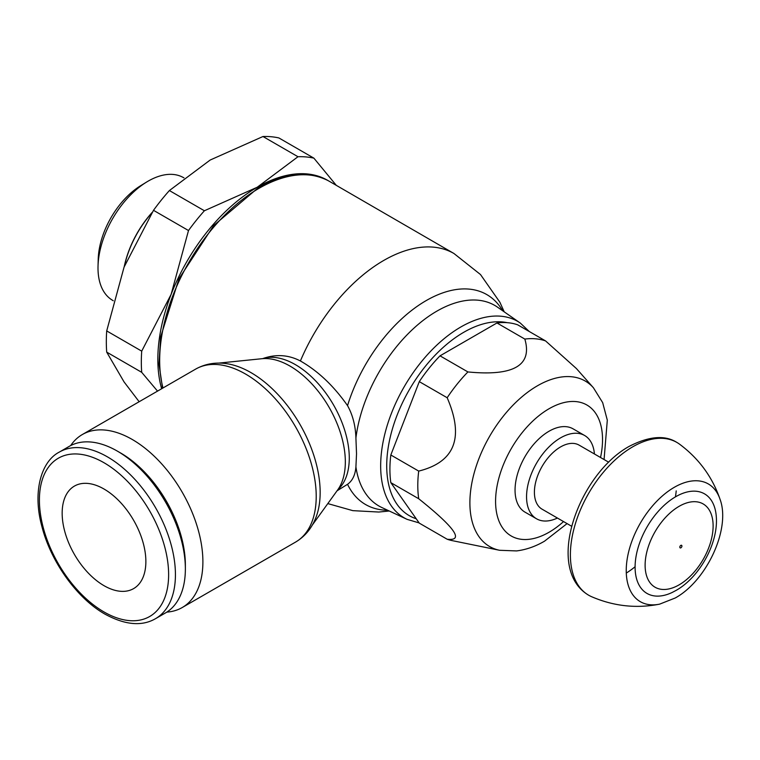 <?xml version="1.0" encoding="UTF-8"?>
<svg xmlns="http://www.w3.org/2000/svg" width="760" height="760" viewBox="0 0 760 760"><rect width="100%" height="100%" fill="white"/><g stroke="black" fill="none" stroke-linecap="round" stroke-linejoin="round"><path stroke-width="1.14" d="M675.744 496.698A57.494 33.193 120 0 0 635.094 567.112A57.494 33.193 120 0 0 672.192 592.458L676.115 590.396C699.875 577.02 718.684 542.602 716.253 516.154A57.494 33.193 120 0 0 675.744 496.698M645.116 565.221A48.089 27.759 120 0 0 679.117 584.848A48.089 27.759 120 0 0 713.117 525.958A48.089 27.759 120 0 0 679.117 506.322A48.089 27.759 120 0 0 645.116 565.221M720.072 499.377A67.982 39.254 120 0 1 720.081 499.406C712.376 476.957 698.877 458.555 679.573 444.191A88.217 50.929 120 0 0 676.865 442.424A88.217 50.929 120 0 0 632.767 446.794A88.217 50.929 120 0 0 570.389 554.838A88.217 50.929 120 0 0 588.658 595.213A88.217 50.929 120 0 0 591.536 596.676C613.624 606.214 636.31 608.703 659.604 604.153A67.982 39.254 120 0 0 659.604 604.153L675.174 598.015C706.639 580.849 730.958 528.713 720.072 499.377A67.982 39.254 120 0 0 674.31 487.303A67.982 39.254 120 0 0 626.24 570.57A67.982 39.254 120 0 0 659.575 604.153M679.848 547.219A1.482 0.855 120 0 0 680.894 547.817A1.482 0.855 120 0 0 681.938 546.003M679.792 547.181A1.482 0.855 -60 0 1 680.836 545.376A1.482 0.855 -60 0 1 681.881 545.975M571.672 526.271L542.07 509.181A36.993 21.356 -60 0 1 534.403 492.242A36.993 21.356 -60 0 1 550.553 455.012A36.993 21.356 -60 0 1 579.063 445.103L608.665 462.194M594.424 453.976A48.089 27.768 120 0 0 584.611 435.49A48.089 27.768 120 0 0 547.552 448.372A48.089 27.768 120 0 0 526.556 496.774A48.089 27.768 120 0 0 536.522 518.785A48.089 27.768 120 0 0 557.431 518.044M536.522 518.785L525.008 512.145A48.089 27.768 -60 0 1 515.052 490.124A48.089 27.768 -60 0 1 536.038 441.731A48.089 27.768 -60 0 1 573.097 428.849L584.611 435.49M600.533 457.501A75.629 43.662 120 0 0 549.053 408.747A75.629 43.662 120 0 0 495.577 501.372A75.629 43.662 120 0 0 549.053 532.247A75.629 43.662 120 0 0 563.54 521.578M545.575 340.926A111.131 64.163 120 0 0 524.837 339.074L496.954 322.971A111.131 64.163 120 0 1 517.683 324.824L545.575 340.926L576.413 368.552L593.427 387.771A95.561 55.176 120 0 0 537.462 385.776A95.561 55.176 120 0 0 469.889 502.816A95.561 55.176 120 0 0 499.595 550.288L516.582 550.924C526.139 549.717 535.439 546.478 544.492 541.196L567.074 523.611M496.954 322.971L440.021 355.841L467.913 371.934C513.579 376.39 532.551 365.437 524.837 339.074M467.913 371.934A111.131 64.163 120 0 0 447.174 397.736L419.292 381.634L390.82 454.993L418.712 471.095C454.888 462.051 464.379 437.599 447.174 397.736M418.712 471.095A111.131 64.163 120 0 0 417.791 485.45A111.131 64.163 120 0 0 418.712 498.74L390.82 482.638L419.292 523.136L447.174 539.239C464.379 541.149 454.888 527.649 418.712 498.74M390.82 454.993A111.131 64.163 120 0 0 389.909 469.347A111.131 64.163 120 0 0 390.82 482.638M447.174 539.239A111.131 64.163 120 0 0 452.342 540.654L499.595 550.288M440.021 355.841A111.131 64.163 120 0 0 419.292 381.634M262.637 358.644L264.185 358.112C276.783 354.027 288.857 354.977 300.399 360.971C317.993 370.984 333.706 385.871 347.538 405.631C352.716 414.912 355.509 425.704 355.917 438.007L356.526 453.786L355.917 466.877C355.272 474.943 352.478 480.757 347.538 484.3L337.031 490.817M504.231 311.856L499.899 302.271L480.5 274.541L453.929 253.488A140.372 81.044 120 0 1 453.995 253.526L329.412 181.364A140.571 81.159 120 0 0 327.598 180.367A140.571 81.159 120 0 0 259.065 188.299A140.571 81.159 120 0 0 159.666 360.459A140.571 81.159 120 0 0 162.991 387.97M312.265 525.131L337.697 489.896A78.252 45.172 -120 0 0 341.687 482.609A78.252 45.172 -120 0 0 345.334 461.918A78.252 45.172 -120 0 0 290.006 366.082A78.252 45.172 -120 0 0 270.256 358.891A78.252 45.172 -120 0 0 261.953 358.71L218.718 363.109M195.643 369.113A99.883 57.665 -120 0 1 245.584 374.062A99.883 57.665 -120 0 1 316.217 496.394A99.883 57.665 -120 0 1 295.526 542.117C304.684 536.664 311.372 528.732 315.599 518.32A97.84 56.487 -120 0 0 320.159 492.451A97.84 56.487 -120 0 0 250.971 372.618A97.84 56.487 -120 0 0 226.29 363.622C215.166 362.083 204.943 363.916 195.643 369.113L82.327 434.539A99.883 57.665 -120 0 0 70.661 445.588M166.801 612.114A99.883 57.665 -120 0 0 182.21 607.544A99.883 57.665 -120 0 0 202.891 561.82A99.883 57.665 -120 0 0 159.296 461.301A99.883 57.665 -120 0 0 82.327 434.539M155.505 618.688L165.452 612.95A96.188 55.528 -120 0 0 185.364 568.917L185.364 564.984A91.371 52.753 -120 0 0 120.754 453.074L117.353 451.117A96.188 55.528 -120 0 0 69.264 446.348L59.328 452.086C41.059 461.405 32.395 492.072 41.886 526.442C50.816 561.811 77.093 598.443 105.013 614.156C125.067 625.043 141.892 626.553 155.505 618.688A96.188 55.528 -120 0 0 175.427 574.655A96.188 55.528 -120 0 0 107.416 456.855A96.188 55.528 -120 0 0 59.328 452.086M185.364 568.917A96.188 55.528 -120 0 0 117.353 451.117M104.015 585.675A59.194 34.171 60 0 1 65.35 533.52A59.194 34.171 60 0 1 74.423 486.087A59.194 34.171 60 0 1 104.015 489.022A59.194 34.171 60 0 1 142.68 541.177A59.194 34.171 60 0 1 133.608 588.611A59.194 34.171 60 0 1 104.015 585.675M183.948 177.84L182.742 177.213A70.861 40.907 120 0 0 146.518 182.105L140.638 185.715A61.987 35.786 120 0 0 98.221 259.188L98.03 266.085A70.861 40.907 120 0 0 98.002 267.938A70.861 40.907 120 0 0 111.91 299.905L113.249 300.751M124.212 266.75A71.972 41.553 -60 0 1 152.114 212.468M151.725 213.075A71.972 41.553 120 0 0 124.459 266.114M146.518 182.105A70.861 40.907 120 0 0 98.03 266.085M161.661 388.74A140.571 81.159 -60 0 1 157.833 359.404A140.571 81.159 -60 0 1 171.142 294.32A140.571 81.159 -60 0 1 257.231 187.236A140.571 81.159 -60 0 1 328.5 180.851M336.3 185.355L313.88 158.147A155.373 89.709 120 0 0 297.986 156.731L257.231 187.236L204.392 210.757A155.373 89.709 120 0 0 188.499 230.536L171.142 294.32L141.711 351.139A155.373 89.709 120 0 0 141.322 361.95A155.373 89.709 120 0 0 141.711 372.334L157.529 391.115M139.156 401.726L124.06 381.919L106.704 352.117A155.373 89.709 -60 0 1 106.324 341.743A155.373 89.709 -60 0 1 106.704 330.923L124.06 267.14L153.501 210.32A155.373 89.709 -60 0 1 169.394 190.551L210.149 160.046L262.979 136.515A155.373 89.709 -60 0 1 278.873 137.94L313.88 158.147M106.704 352.117L141.711 372.334M141.711 351.139L106.704 330.923M153.501 210.32L188.499 230.536M204.392 210.757L169.394 190.551M262.979 136.515L297.986 156.731M626.288 573.068A73.748 42.579 120 0 0 635.094 566.741M675.431 496.878A73.748 42.579 120 0 0 676.21 490.884M507.272 322.677A109.012 62.938 120 0 0 463.799 332.262A109.012 62.938 120 0 0 390.944 434.273A109.012 62.938 120 0 0 416.224 518.767M529.292 331.531L520.334 323.085A113.439 65.493 120 0 0 460.883 326.962A113.439 65.493 120 0 0 380.665 465.899A113.439 65.493 120 0 0 407.037 519.327L419.13 522.918M520.334 323.085L497.553 307.192A115.814 66.87 120 0 0 436.848 311.153A115.814 66.87 120 0 0 355.917 438.007M502.711 310.792A121.22 69.986 120 0 0 426.189 300.589A121.22 69.986 120 0 0 347.538 405.631M453.929 253.488A140.372 81.044 120 0 0 383.752 260.442A140.372 81.044 120 0 0 300.399 360.971M337.839 489.706A76.209 43.995 -120 0 0 349.277 457.976A76.209 43.995 -120 0 0 295.393 364.638A76.209 43.995 -120 0 0 264.185 358.112M347.538 484.3A121.22 69.986 120 0 0 387.572 510.216M104.015 462.745A91.371 52.753 -120 0 0 39.406 500.051A91.371 52.753 -120 0 0 104.015 611.961A91.371 52.753 -120 0 0 168.625 574.655A91.371 52.753 -120 0 0 104.015 462.745M355.917 466.877A115.814 66.87 120 0 0 381.881 507.547L407.037 519.327M676.865 442.424C664.924 434.834 648.992 436.164 629.061 446.433C578.503 474.411 544.15 568.832 588.658 595.213M604.067 459.543L607.306 420.175L602.67 402.638L593.427 387.771M327.598 180.367C307.591 170.591 284.297 173.204 257.716 188.195L213.702 225.501L178.97 278.74L160.645 336.946L158.992 364.144L162.573 388.208M389.262 511.005L378.793 512.04L352.849 510.653L327.807 503.595M295.526 542.117L182.21 607.544"/></g></svg>
